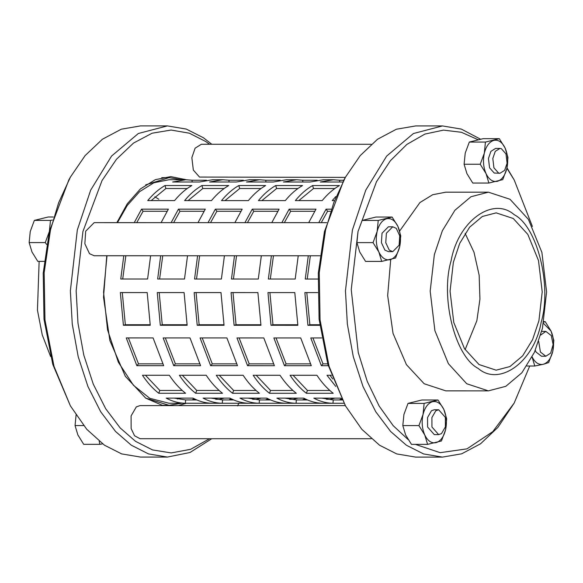 <?xml version="1.0" encoding="UTF-8"?>
<svg xmlns="http://www.w3.org/2000/svg" width="583" height="583" viewBox="0 0 583 583"><rect width="100%" height="100%" fill="white"/><g stroke="black" fill="none" stroke-linecap="round" stroke-linejoin="round"><path stroke-width="0.87" d="M505.118 148.053C502.167 142.092 498.414 139.534 493.867 140.365C489.363 141.756 486.186 146.02 484.335 153.161C482.782 160.514 483.358 167.343 486.054 173.647C489.013 179.608 492.766 182.173 497.314 181.335C501.817 179.95 504.995 175.687 506.846 168.545C508.391 161.192 507.822 154.364 505.118 148.053L507.953 157.446L506.846 168.545L502.743 179.637L488.889 183.04L486.054 173.647L480.232 164.253L484.335 153.161L485.435 142.07L499.296 138.667L505.118 148.053M499.952 148.432L495.594 148.432L490.893 151.369L488.445 158.489L489.56 167.802L494.202 173.042L499.952 173.268L504.645 170.338L507.093 163.218L505.978 153.905L501.336 148.658L499.952 148.432L495.251 151.369L492.81 158.489L493.918 167.802L498.567 173.042L499.952 173.268M499.296 138.667L483.169 138.659L469.308 142.063L465.212 153.161L464.104 164.253L466.932 173.647L472.762 183.04L488.889 183.04M480.232 164.253L464.104 164.253M485.435 142.07L469.308 142.063M408.166 439.618L393.153 425.626L379.176 406.096L367.246 381.391L358.268 352.598L351.243 289.62L358.013 231.531L376.494 181.707L390.413 160.682L406.854 144.424L424.898 134.083L443.444 130.126L461.408 132.283L477.922 139.65M529.728 366.007L514.177 403.072L492.759 431.668L467.012 448.852L440.165 452.67L415.373 444.37M506.911 168.261L514.206 179.972L532.388 226.466M488.379 390.872L466.757 383.76L448.393 363.69L434.889 330.641L430.188 291.15L434.357 254.603L442.366 230.722L454.915 210.259L470.969 196.733L488.401 192.171L510.03 199.284L528.395 219.354L541.899 252.403L546.599 291.894L542.43 328.44L534.422 352.321L521.872 372.785L505.818 386.31L488.379 390.872L445.806 390.865L424.184 383.752L406.446 364.688L393.044 333.432L387.666 295.574L390.712 259.559M399.661 231.006L419.942 202.534L432.666 194.737L445.827 192.171L488.401 192.171M543.757 322.173L545.192 321.627L551.022 331.02L553.85 340.414L552.75 351.505L548.647 362.604L543.218 364.302L534.786 366.007L531.958 356.614C534.91 362.575 538.663 365.14 543.218 364.302C547.714 362.918 550.891 358.647 552.75 351.505C554.295 344.159 553.719 337.331 551.022 331.02L543.516 323.412M535.296 350.339L536.047 352.052L541.49 356.235L545.848 356.235L550.673 353.109L553.114 344.56L551.292 335.582L545.848 331.399L540.718 335.014M534.786 366.007L526.908 366.007M545.192 321.627L543.859 321.627M443.823 409.39C440.872 403.429 437.119 400.864 432.571 401.702C428.068 403.086 424.89 407.357 423.039 414.498C421.487 421.844 422.063 428.673 424.759 434.984C427.718 440.945 431.471 443.51 436.018 442.672C440.522 441.287 443.699 437.017 445.55 429.875C447.095 422.529 446.52 415.701 443.823 409.39L446.658 418.783L445.55 429.875L441.448 440.974L427.594 444.377L424.759 434.984L418.937 425.59L423.039 414.498L424.14 403.4L438.001 399.996L443.823 409.39M438.656 409.769L434.299 409.769L431.471 410.738L427.558 417.501L427.587 427.004L434.291 434.605L438.656 434.605L441.477 433.635L445.39 426.873L445.361 417.37L438.656 409.769L435.836 410.738L431.916 417.501L431.952 427.004L438.656 434.605M438.001 399.996L421.873 399.996L408.013 403.4L403.917 414.491L402.809 425.59L405.637 434.984L411.467 444.37L427.594 444.377M418.937 425.59L402.809 425.59M424.14 403.4L408.013 403.4M397.927 226.423C394.968 220.461 391.215 217.904 386.667 218.734C382.164 220.126 378.986 224.389 377.135 231.531C375.59 238.884 376.166 245.713 378.863 252.016C381.814 257.978 385.567 260.543 390.122 259.705C394.625 258.32 397.795 254.057 399.654 246.915C401.199 239.562 400.623 232.734 397.927 226.423L400.754 235.816L399.654 246.915L395.551 258.007L381.69 261.41L378.863 252.016L373.04 242.623L377.135 231.531L378.243 220.44L392.097 217.036L397.927 226.423M392.76 226.802L388.395 226.802L382.025 233.222L381.406 242.666L384.882 250.092L388.395 251.637L392.753 251.637L399.122 245.217L399.741 235.772L396.272 228.347L392.76 226.802L386.383 233.222L385.764 242.674L389.24 250.1L392.753 251.637M392.097 217.036L375.977 217.029L362.116 220.432L358.013 231.531L356.913 242.623L359.74 252.016L365.563 261.41L381.69 261.41M373.04 242.623L356.913 242.623M378.243 220.44L362.116 220.432M70.426 177.064L68.823 179.928L49.373 231.495L43.215 273.092L44.002 319.192L52.805 364.455L70.397 405.885L54 366.328L44.964 319.907L44.162 272.618L50.481 229.957L58.672 202.665L70.426 177.064L85.133 155.574L102.426 139.228L121.293 129.2L140.554 125.899L167.394 125.906L138.339 133.5L111.579 156.047L90.664 190.153L77.32 229.957L70.368 290.866L72.27 324.112L78.202 356.679L87.916 386.485L100.699 411.773L115.536 431.449L131.321 445.215L148.476 453.902L167.357 457.065L189.971 452.51L211.746 438.722M158.816 199.248L154.838 196.814M76.154 414.455L75.047 425.554L77.882 434.947L83.704 444.333L99.831 444.341L99.219 441.302M102.542 443.845L99.831 444.341M75.047 425.554L83.595 425.554M53.272 216.993L48.214 216.993L34.353 220.396L30.25 231.495L29.15 242.586L31.978 251.98L37.808 261.373L44.264 261.373M46.691 244.517L45.277 242.586L49.373 231.495L50.481 220.403L52.361 220.061M34.353 220.396L50.481 220.403M29.15 242.586L45.277 242.586M136.852 365.679L126.263 337.929L153.103 337.936L163.685 365.687L136.852 365.679L138.492 363.858L162.759 363.858M128.406 337.936L138.492 363.858M173.749 365.687L163.167 337.936L190.007 337.936L200.588 365.687L173.749 365.687L175.396 363.858L199.663 363.865M165.302 337.936L175.396 363.858M210.652 365.694L200.071 337.943L226.904 337.943L237.492 365.694L210.652 365.694L212.299 363.865L236.56 363.865M202.206 337.943L212.299 363.865M247.556 365.694L236.968 337.943L263.808 337.951L274.396 365.701L247.556 365.694L249.203 363.865L273.463 363.872M239.11 337.943L249.203 363.865M284.46 365.701L273.872 337.951L300.711 337.951L311.3 365.701L284.46 365.701L286.1 363.872L310.367 363.872M276.014 337.951L286.1 363.872M123.407 325.27L120.346 292.564L147.186 292.571L150.246 325.27L123.407 325.27L125.345 324.738L150.144 324.746M122.292 292.571L125.345 324.738M160.31 325.27L157.25 292.571L184.09 292.571L187.143 325.278L160.31 325.27L162.249 324.746L187.048 324.746M159.188 292.571L162.249 324.746M197.214 325.278L194.154 292.579L220.993 292.579L224.047 325.278L197.214 325.278L199.146 324.753L223.952 324.753M196.092 292.579L199.146 324.753M234.111 325.285L231.057 292.579L257.897 292.586L260.951 325.285L234.111 325.285L236.049 324.753L260.856 324.753M232.996 292.579L236.049 324.753M271.015 325.285L267.961 292.586L294.794 292.586L297.855 325.292L271.015 325.285L272.953 324.76L297.76 324.76M269.9 292.586L272.953 324.76M150.625 255.755L147.594 279.017L120.754 279.017L123.785 255.748M125.841 255.748L122.707 279.017M187.529 255.755L184.498 279.024L157.658 279.017L160.689 255.755M162.737 255.755L159.611 279.017M224.426 255.762L221.402 279.024L194.562 279.024L197.593 255.762M199.641 255.762L196.515 279.024M261.33 255.769L258.298 279.031L231.466 279.024L234.49 255.762M236.545 255.762L233.419 279.031M298.234 255.769L295.202 279.031L268.362 279.031L271.394 255.769M273.449 255.769L270.315 279.031M134.25 222.633L141.552 209.159L143.075 211.257L136.735 222.633M141.552 209.159L168.385 209.159L161.09 222.64M167.081 211.265L143.075 211.257M171.154 222.64L178.449 209.159L179.979 211.265L173.639 222.64M178.449 209.159L205.289 209.159L197.994 222.64M203.984 211.265L179.979 211.265M208.058 222.64L215.353 209.166L216.883 211.265L210.543 222.64M215.353 209.166L242.193 209.166L234.891 222.648M240.888 211.272L216.883 211.265M244.955 222.648L252.257 209.166L253.78 211.272L247.447 222.648M252.257 209.166L279.097 209.173L271.795 222.648M277.785 211.272L253.78 211.272M281.859 222.655L289.161 209.173L290.684 211.279L284.344 222.655M289.161 209.173L315.993 209.173L308.699 222.655M314.689 211.279L290.684 211.279M164.996 185.532L191.836 185.532C185.642 189.096 179.877 194.117 174.557 200.603L147.725 200.603C153.045 194.117 158.802 189.089 164.996 185.532L165.893 188.513L151.157 200.603M187.216 188.513L165.893 188.513M201.9 185.532L228.74 185.54C222.538 189.096 216.781 194.124 211.461 200.61L184.622 200.603C189.941 194.117 195.706 189.096 201.9 185.532L202.797 188.513L188.061 200.603M224.12 188.52L202.797 188.513M238.804 185.54L265.644 185.54C259.442 189.103 253.685 194.124 248.365 200.61L221.525 200.61C226.845 194.124 232.602 189.096 238.804 185.54L239.693 188.52L224.965 200.61M261.024 188.52L239.693 188.52M275.708 185.54L302.541 185.547C296.346 189.103 290.589 194.132 285.269 200.618L258.429 200.61C263.749 194.124 269.506 189.103 275.708 185.54L276.597 188.528L261.869 200.618M297.92 188.528L276.597 188.528M312.605 185.547L339.444 185.547C333.25 189.111 327.493 194.132 322.166 200.618L295.333 200.618C300.653 194.132 306.41 189.103 312.605 185.547L313.501 188.528L298.773 200.618M334.824 188.528L313.501 188.528M342.775 182.02L320.286 182.02L333.447 179.739L323.383 179.739L310.222 182.013L283.382 182.013L296.543 179.732L286.479 179.732L273.318 182.013L246.478 182.005L259.639 179.732L249.575 179.724L236.414 182.005L209.574 182.005L222.742 179.724L212.678 179.724L199.51 182.005L172.677 181.998L185.839 179.724L192.047 180.227L192.106 182.005M192.047 180.227L206.462 180.227M222.742 179.724L228.951 180.227L229.01 182.005M228.951 180.227L243.366 180.234M259.639 179.732L265.855 180.234L265.906 182.013M265.855 180.234L280.27 180.234M296.543 179.732L302.752 180.234L302.81 182.013M302.752 180.234L317.174 180.242M333.447 179.739L339.656 180.242L339.714 182.02M339.656 180.242L343.751 180.242M195.363 399.289L192.776 399.289L194.569 398.91M224.266 398.123L219.616 399.297L215.746 399.297M232.267 399.297L229.68 399.297L231.473 398.918M261.169 398.123L256.52 399.297L252.65 399.297M265.374 399.953L266.599 399.413M269.171 399.297L266.584 399.297L268.377 398.918M298.073 398.131L293.424 399.304L289.554 399.304M302.278 399.96L303.503 399.413M306.075 399.304L303.488 399.304L305.273 398.925M334.977 398.131L330.328 399.304L326.458 399.304M339.182 399.96L340.406 399.421M341.857 399.304L340.392 399.304L341.711 399.034M185.35 403.254C178.813 403.166 172.422 401.454 166.184 398.116L193.024 398.116C199.262 401.454 205.653 403.166 212.19 403.254L185.35 403.254L185.656 399.945L196.828 399.945M174.193 398.116L185.656 399.945M222.254 403.254C215.717 403.166 209.326 401.454 203.088 398.116L229.928 398.123C236.166 401.461 242.557 403.174 249.094 403.261L222.254 403.254L222.56 399.945L233.732 399.953M211.097 398.116L222.56 399.945M259.158 403.261C252.621 403.174 246.23 401.461 239.992 398.123L266.832 398.123C273.07 401.461 279.454 403.174 285.991 403.261L259.158 403.261L259.464 399.953L270.636 399.953M248.001 398.123L259.464 399.953M296.062 403.268C289.518 403.174 283.134 401.461 276.896 398.123L303.728 398.131C309.967 401.468 316.358 403.181 322.895 403.268L296.062 403.268L296.361 399.953L307.54 399.96M284.905 398.131L296.361 399.953M344.006 403.268L332.959 403.268L333.265 399.96L342.199 399.96M321.809 398.131L333.265 399.96M332.959 403.268C326.422 403.181 320.031 401.468 313.792 398.131L340.632 398.131L341.47 398.575M328.265 365.701L321.364 365.701L310.775 337.951L321.685 337.951M319.783 325.292L307.919 325.292L304.858 292.586L317.691 292.586M334.11 200.625L332.237 200.625L335.779 196.588M317.975 279.038L305.266 279.038L308.298 255.769M318.763 222.655L326.065 209.173L327.588 211.279L321.248 222.655M310.353 255.769L307.219 279.038M307.919 325.292L309.857 324.76L319.717 324.76M306.804 292.586L309.857 324.76M312.918 337.951L323.004 363.872L327.719 363.872M321.364 365.701L323.004 363.872M326.065 209.173L330.925 209.173M330.204 211.279L327.588 211.279M117.474 222.633L127.24 205.478L139.607 191.661L153.905 182.756L169.063 179.717L185.839 179.724M344.006 403.276L169.041 403.254L149.816 398.327L133.449 385.297L118.364 362.247L107.542 329.81L103.57 292.214L107.01 255.748M158.758 393.27C152.812 388.65 147.382 382.645 142.478 375.27L169.318 375.27C174.222 382.652 179.644 388.65 185.598 393.27L158.758 393.27L159.829 390.457L182.231 390.457M195.662 393.27C189.708 388.65 184.286 382.652 179.382 375.27L206.214 375.27C211.119 382.652 216.548 388.65 222.502 393.277L195.662 393.27L196.726 390.457L219.128 390.464M232.566 393.277C226.612 388.657 221.183 382.652 216.278 375.277L243.118 375.277C248.023 382.659 253.452 388.657 259.406 393.277L232.566 393.277L233.63 390.464L256.032 390.464M269.47 393.277C263.516 388.657 258.087 382.659 253.182 375.277L280.022 375.284C284.927 382.659 290.356 388.664 296.302 393.285L269.47 393.277L270.534 390.464L292.936 390.472M306.366 393.285C300.42 388.664 294.991 382.659 290.086 375.284L316.926 375.284C321.831 382.667 327.26 388.664 333.206 393.285L306.366 393.285L307.438 390.472L329.84 390.472M335.757 386.427L326.99 375.284L331.414 375.284M145.466 375.27L159.829 390.457M182.37 375.27L196.726 390.457M219.274 375.277L233.63 390.464M256.177 375.277L270.534 390.464M293.074 375.284L307.438 390.472M329.978 375.284L332.769 378.986M177.429 398.998L180.657 398.116M345.347 177.392L199.532 177.072L193.337 170.083L191.851 157.665L195.116 148.177L201.375 144.263L371.254 144.278M538.707 341.456L540.405 352.052L545.848 356.235M371.218 438.737L140.08 438.715L134.564 435.778L131.139 428.578L131.095 415.905L136.32 406.89L140.08 405.593L345.325 405.615M320.038 255.769L94.176 255.748L89.498 253.685L84.863 243.789L85.686 231.196L94.184 222.633L326.728 222.655M465.117 233.375L474.001 252.242L479.16 275.271L479.94 299.159L476.858 320.737L465.103 349.662M480.458 139.155L461.364 129.105L442.482 125.935L413.427 133.529L386.667 156.076L365.752 190.182L352.409 229.994L345.457 290.895L347.359 324.141L353.291 356.709L363.005 386.514L375.787 411.802L390.625 431.478L406.409 445.244L423.564 453.931L442.446 457.101L461.707 453.8L480.574 443.772L497.867 427.426L514.177 403.072M514.206 179.972L506.999 167.875M442.446 457.101L415.606 457.094L396.724 453.924L379.569 445.237L361.839 429.321L345.486 405.914L329.089 366.357L320.06 319.936L319.251 272.647L325.569 229.986L333.76 202.695L345.515 177.094L360.228 155.603L377.514 139.257L396.382 129.229L415.643 125.935L442.482 125.935M345.515 177.094L343.912 179.958L324.469 231.524L318.311 273.121L319.09 319.222L327.901 364.484L345.486 405.914M479.015 364.543L464.469 348.656L453.785 322.486L450.061 291.23L453.363 262.299L459.703 243.388L469.636 227.188L482.352 216.482L496.148 212.868L513.266 218.501L527.812 234.388L538.495 260.557L542.219 291.821L538.918 320.745L532.578 339.656L522.645 355.856L509.936 366.561L496.133 370.176L479.015 364.543M478.111 368.383C455.031 356.599 440.18 297.41 451.111 260.761C458.019 221.358 492.693 196.005 514.17 214.661C537.256 226.444 552.101 285.634 541.17 322.282C534.261 361.693 499.587 387.039 478.111 368.383M167.357 457.065L140.518 457.065L121.636 453.895L104.481 445.208L86.75 429.292L70.397 405.885M211.782 144.263L203.431 137.763L186.276 129.076L167.394 125.906M209.516 438.722L190.59 449.325L171.176 452.925L152.52 449.916L135.577 441.367L120.185 427.951L105.72 408.763L93.258 384.11L83.784 355.054L77.998 323.295L76.147 290.881L82.924 231.502L102.032 180.541L116.476 159.261L133.5 143.083L152.105 133.208L171.096 130.045L189.322 133.194L205.886 141.603L209.552 144.263M238.964 403.261L237.624 405.608M106.776 255.748L103.512 297.235L109.888 340.61L125.352 376.327L145.714 398.138L162.992 405.6M178.442 405.6L186.254 403.254M186.29 179.724L170.739 176.613L155.311 179.673L140.416 188.928L127.298 203.751L116.862 222.633M39.141 261.373L37.443 310.171L42.253 334.912L50.612 356.534M181.721 179.717L169.063 177.647L145.684 184.869M145.663 398.102L169.041 405.323L181.699 403.254M541.49 331.399L545.848 331.399M239.088 403.042L237.485 405.906M169.063 177.647L161.724 177.647M169.041 405.323L161.702 405.323"/></g></svg>
